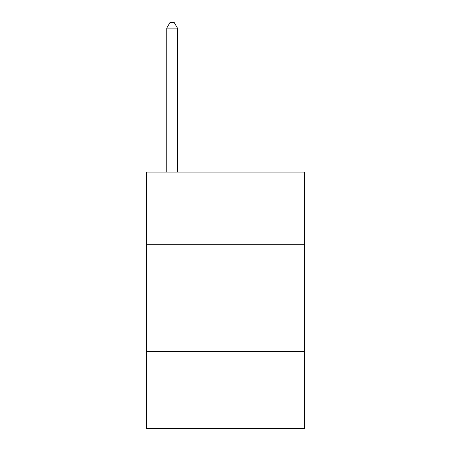 <?xml version="1.0" encoding="UTF-8"?>
<svg xmlns="http://www.w3.org/2000/svg" width="451" height="451" viewBox="0 0 451 451"><rect width="100%" height="100%" fill="white"/><g stroke="black" fill="none" stroke-linecap="round" stroke-linejoin="round"><path stroke-width="0.68" d="M304.543 244.73L304.543 172.09L146.457 172.09L146.457 244.73L304.543 244.73L304.543 428.45L146.457 428.45L146.457 244.73M304.543 351.543L146.457 351.543M177.435 172.09L177.435 28.103L166.752 28.103L166.752 172.09M166.752 28.103L169.954 22.55L174.227 22.55L177.435 28.103"/></g></svg>
